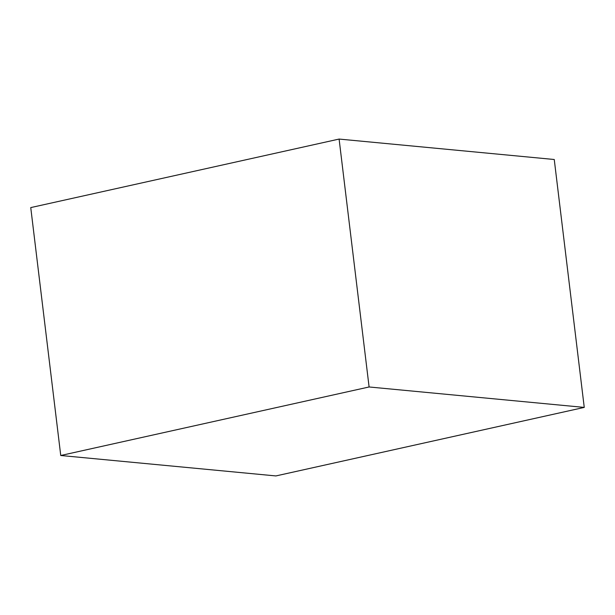 <?xml version="1.0" encoding="UTF-8"?>
<svg xmlns="http://www.w3.org/2000/svg" width="615" height="615" viewBox="0 0 615 615"><rect width="100%" height="100%" fill="white"/><g stroke="black" fill="none" stroke-linecap="round" stroke-linejoin="round"><path stroke-width="0.92" d="M369.1 386.973L584.25 407.407L275.897 475.933L60.747 455.5L369.1 386.973L339.103 139.067L554.253 159.5L584.25 407.407M339.103 139.067L30.75 207.593L60.747 455.5"/></g></svg>
